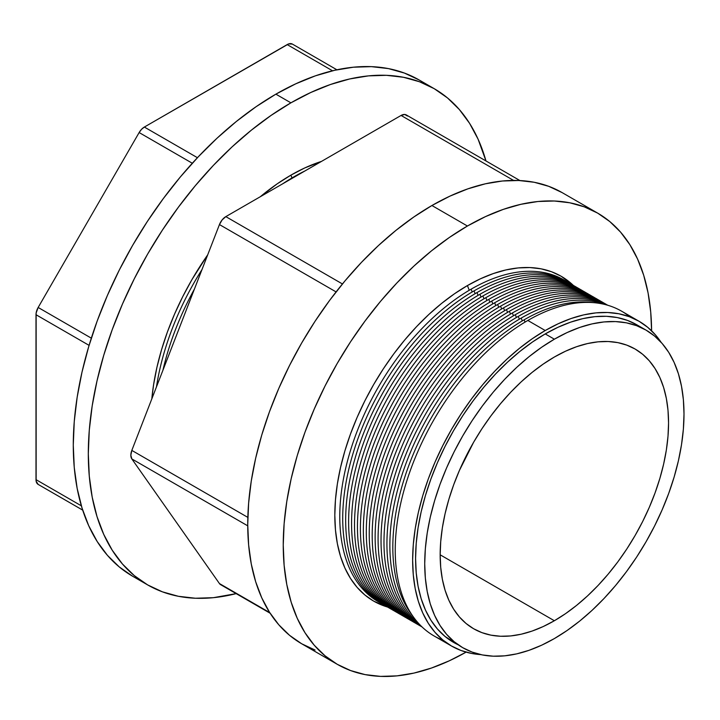 <?xml version="1.0" encoding="UTF-8"?>
<svg xmlns="http://www.w3.org/2000/svg" width="720" height="720" viewBox="0 0 720 720"><rect width="100%" height="100%" fill="white"/><g stroke="black" fill="none" stroke-linecap="round" stroke-linejoin="round"><path stroke-width="1.08" d="M147.645 584.91L132.615 576.234L119.268 566.937L107.424 555.336L97.2 541.539L88.704 525.699L81.999 507.951L77.175 488.466L74.25 467.442L73.278 445.077L74.25 421.578L77.175 397.188L81.999 372.123L88.704 346.644L97.2 320.985L107.424 295.389L119.268 270.108L132.615 245.394L147.348 221.472L163.323 198.576L180.369 176.922L198.351 156.735L217.062 138.186L236.349 121.473L256.023 106.749L275.877 94.158L295.74 83.826L315.405 75.834L334.692 70.281L353.412 67.203L371.385 66.645L388.44 68.598L404.406 73.062L419.139 79.974A286.515 165.42 120 0 0 275.877 94.158L290.907 102.834L271.053 115.425L251.379 130.149L232.092 146.862L213.372 165.411L195.399 185.598L178.353 207.252L162.378 230.148L147.645 254.07L134.298 278.784L122.454 304.065L112.23 329.661L103.734 355.32L97.029 380.808L92.196 405.864L89.28 430.254L88.308 453.753L89.28 476.118L92.196 497.142L97.029 516.627L103.734 534.375L112.23 550.215L122.454 564.012L134.298 575.613L147.645 584.91L162.378 591.822L178.353 596.286L195.399 598.239L213.372 597.681L236.169 593.631A286.515 165.42 -60 0 1 147.645 584.91A286.515 165.42 -60 0 1 103.725 355.32A286.515 165.42 -60 0 1 290.907 102.834L275.877 94.158A286.515 165.42 120 0 0 88.704 346.644A286.515 165.42 120 0 0 132.615 576.234A286.515 165.42 120 0 0 140.328 580.23M290.907 102.834A286.515 165.42 -60 0 1 434.169 88.65A286.515 165.42 -60 0 1 485.973 160.947L478.089 139.185L469.584 123.345L459.36 109.548L447.516 97.947L434.169 88.65L419.436 81.738L403.47 77.283L386.415 75.321L368.442 75.879L349.722 78.957L330.435 84.51L310.77 92.502L290.907 102.834M144.351 127.053L288.603 43.929L292.383 44.082L336.906 69.795L292.383 44.082A10.422 6.012 120 0 0 287.172 44.595L144.351 127.053L197.433 157.698L144.351 127.053A10.422 6.012 120 0 0 139.14 132.552L141.534 129.33L144.351 127.053M82.692 510.12L38.16 484.407L36.144 481.212L36.144 312.984L38.16 307.467L139.14 132.552L38.16 307.467L91.323 338.157L38.16 307.467A10.422 6.012 120 0 0 36 314.721L36 479.637L81.36 505.827L36 479.637A10.422 6.012 120 0 0 38.16 484.407L82.692 510.111M192.303 163.242L139.14 132.552L192.303 163.242M89.082 345.366L36 314.721L89.082 345.366M332.532 70.785L287.172 44.595L332.532 70.785M443.196 640.287A187.515 108.261 -60 0 1 403.101 493.632A187.515 108.261 -60 0 1 527.832 320.463A187.515 108.261 120 0 0 405.324 485.721A187.515 108.261 120 0 0 434.097 635.967L451.494 646.011A187.506 108.261 -60 0 1 422.73 495.765A187.506 108.261 -60 0 1 545.229 330.516L527.832 320.463L545.229 330.516A187.506 108.261 -60 0 1 639 321.237A187.506 108.261 -60 0 1 661.095 342.297L655.47 334.908L647.712 327.312L638.982 321.228L629.334 316.701L618.885 313.785L607.725 312.507L595.962 312.876L583.713 314.883L571.095 318.519L558.225 323.748L545.229 330.516L532.233 338.751L519.363 348.39L506.736 359.325L494.487 371.457L482.724 384.678L471.564 398.844L461.115 413.829L451.476 429.48L442.737 445.662L434.988 462.204L428.292 478.953L422.73 495.747L418.347 512.424L415.188 528.822L413.28 544.779L412.641 560.16L413.28 574.794L415.188 588.555L418.347 601.308L422.73 612.918L428.292 623.286L434.988 632.313L442.737 639.909L451.476 645.993L461.115 650.52L471.564 653.436L480.78 654.615A187.506 108.261 -60 0 1 451.494 646.011M524.151 319.797A185.733 107.235 120 0 0 409.239 464.373A185.733 107.235 120 0 0 412.884 616.248A185.733 107.235 -60 0 1 409.239 464.373A185.733 107.235 -60 0 1 524.151 319.797A185.733 107.235 -60 0 1 593.919 302.679A185.733 107.235 120 0 0 524.151 319.797L525.051 322.101L524.151 319.797M521.208 318.087A185.733 107.235 120 0 0 402.516 473.337A185.733 107.235 120 0 0 419.58 624.474A185.733 107.235 -60 0 1 402.516 473.337A185.733 107.235 -60 0 1 521.208 318.087A185.733 107.235 -60 0 1 604.386 304.362A185.733 107.235 120 0 0 521.208 318.087L522.288 320.886L521.208 318.087M518.265 316.386A185.733 107.235 120 0 0 398.007 476.514A185.733 107.235 120 0 0 421.587 626.508A185.733 107.235 -60 0 1 398.007 476.514A185.733 107.235 -60 0 1 518.265 316.386A185.733 107.235 -60 0 1 607.158 305.082A185.733 107.235 120 0 0 518.265 316.386L519.345 319.185L518.265 316.386M515.313 314.685A185.733 107.235 120 0 0 394.083 478.017A185.733 107.235 120 0 0 422.073 626.976A185.733 107.235 -60 0 1 394.083 478.017A185.733 107.235 -60 0 1 515.313 314.685A185.733 107.235 -60 0 1 607.806 305.271A185.733 107.235 120 0 0 515.313 314.685L516.393 317.484L515.313 314.685M512.37 312.984A185.733 107.235 120 0 0 390.636 477.999A185.733 107.235 120 0 0 420.984 626.319A185.733 107.235 -60 0 1 390.636 477.999A185.733 107.235 -60 0 1 512.37 312.984A185.733 107.235 -60 0 1 606.699 304.659A185.733 107.235 120 0 0 512.37 312.984L513.45 315.783L512.37 312.984M509.418 311.283A185.733 107.235 120 0 0 387.684 476.298A185.733 107.235 120 0 0 418.041 624.618A185.733 107.235 -60 0 1 387.684 476.298A185.733 107.235 -60 0 1 509.418 311.283A185.733 107.235 -60 0 1 603.747 302.958A185.733 107.235 120 0 0 509.418 311.283L510.507 314.082L509.418 311.283M506.475 309.582A185.733 107.235 120 0 0 384.741 474.597A185.733 107.235 120 0 0 415.089 622.917A185.733 107.235 -60 0 1 384.741 474.597A185.733 107.235 -60 0 1 506.475 309.582A185.733 107.235 -60 0 1 600.804 301.257A185.733 107.235 120 0 0 506.475 309.582L507.555 312.381L506.475 309.582M503.523 307.881A185.733 107.235 120 0 0 381.798 472.896A185.733 107.235 120 0 0 412.146 621.216A185.733 107.235 -60 0 1 381.798 472.896A185.733 107.235 -60 0 1 503.523 307.881A185.733 107.235 -60 0 1 597.852 299.556A185.733 107.235 120 0 0 503.523 307.881L504.612 310.68L503.523 307.881M500.58 306.18A185.733 107.235 120 0 0 378.846 471.195A185.733 107.235 120 0 0 409.194 619.515A185.733 107.235 -60 0 1 378.846 471.195A185.733 107.235 -60 0 1 500.58 306.18A185.733 107.235 -60 0 1 594.909 297.855A185.733 107.235 120 0 0 500.58 306.18L501.66 308.97L500.58 306.18M497.637 304.479A185.733 107.235 120 0 0 375.903 469.494A185.733 107.235 120 0 0 406.251 617.814A185.733 107.235 -60 0 1 375.903 469.494A185.733 107.235 -60 0 1 497.637 304.479A185.733 107.235 -60 0 1 591.957 296.154A185.733 107.235 120 0 0 497.637 304.479L498.717 307.269L497.637 304.479M494.685 302.778A185.733 107.235 120 0 0 372.951 467.793A185.733 107.235 120 0 0 403.308 616.113A185.733 107.235 -60 0 1 372.951 467.793A185.733 107.235 -60 0 1 494.685 302.778A185.733 107.235 -60 0 1 589.014 294.453A185.733 107.235 120 0 0 494.685 302.778L495.765 305.568L494.685 302.778M491.742 301.077A185.733 107.235 120 0 0 370.008 466.092A185.733 107.235 120 0 0 400.356 614.412A185.733 107.235 -60 0 1 370.008 466.092A185.733 107.235 -60 0 1 491.742 301.077A185.733 107.235 -60 0 1 586.071 292.752A185.733 107.235 120 0 0 491.742 301.077L492.822 303.867L491.742 301.077M488.79 299.376A185.733 107.235 120 0 0 367.056 464.391A185.733 107.235 120 0 0 397.413 612.711A185.733 107.235 -60 0 1 367.056 464.391A185.733 107.235 -60 0 1 488.79 299.376A185.733 107.235 -60 0 1 583.119 291.051A185.733 107.235 120 0 0 488.79 299.376L489.879 302.166L488.79 299.376M485.847 297.675A185.733 107.235 120 0 0 364.113 462.69A185.733 107.235 120 0 0 394.461 611.01A185.733 107.235 -60 0 1 364.113 462.69A185.733 107.235 -60 0 1 485.847 297.675A185.733 107.235 -60 0 1 580.176 289.35A185.733 107.235 120 0 0 485.847 297.675L486.927 300.465L485.847 297.675M482.895 295.974A185.733 107.235 120 0 0 361.17 460.989A185.733 107.235 120 0 0 391.518 609.309A185.733 107.235 -60 0 1 361.17 460.989A185.733 107.235 -60 0 1 482.895 295.974A185.733 107.235 -60 0 1 577.224 287.649A185.733 107.235 120 0 0 482.895 295.974L483.984 298.764L482.895 295.974M479.952 294.273A185.733 107.235 120 0 0 358.218 459.288A185.733 107.235 120 0 0 388.566 607.608A185.733 107.235 -60 0 1 358.218 459.288A185.733 107.235 -60 0 1 479.952 294.273A185.733 107.235 -60 0 1 574.281 285.948A185.733 107.235 120 0 0 479.952 294.273L481.032 297.063L479.952 294.273M477 292.572A185.733 107.235 120 0 0 355.275 457.587A185.733 107.235 120 0 0 385.623 605.907A185.733 107.235 -60 0 1 355.275 457.587A185.733 107.235 -60 0 1 477 292.572A185.733 107.235 -60 0 1 571.329 284.247A185.733 107.235 120 0 0 477 292.572L478.089 295.362L477 292.572M474.057 290.871A185.733 107.235 120 0 0 352.323 455.886A185.733 107.235 120 0 0 382.68 604.206A185.733 107.235 -60 0 1 352.323 455.886A185.733 107.235 -60 0 1 474.057 290.871A185.733 107.235 -60 0 1 568.386 282.537A185.733 107.235 120 0 0 474.057 290.871L475.137 293.661L474.057 290.871M471.114 289.17A185.733 107.235 120 0 0 349.38 454.176A185.733 107.235 120 0 0 379.728 602.505A185.733 107.235 -60 0 1 349.38 454.176A185.733 107.235 -60 0 1 471.114 289.17A185.733 107.235 -60 0 1 565.443 280.836A185.733 107.235 120 0 0 471.114 289.17L472.194 291.96L471.114 289.17M467.424 285.57A187.542 108.279 120 0 0 341.685 462.654A187.542 108.279 120 0 0 387.549 607.041L373.653 601.11L364.914 595.017L357.165 587.421L350.478 578.394L344.907 568.026L340.524 556.407L337.365 543.654L335.457 529.893L334.818 515.259L335.457 499.878L337.365 483.912L340.524 467.505L344.907 450.828L350.478 434.034L357.165 417.276L364.914 400.734L373.653 384.552L383.301 368.892L393.75 353.907L404.919 339.741L416.682 326.52L428.931 314.388L441.558 303.444L454.428 293.805L467.424 285.57L480.429 278.802L493.299 273.573L505.926 269.937L518.175 267.921L529.938 267.561L541.098 268.839L551.556 271.755L561.195 276.282L573.282 285.345A187.542 108.279 120 0 0 467.424 285.57L469.242 290.259L467.424 285.57M194.436 289.044A197.955 114.291 120 0 0 162.936 370.224A197.955 114.291 -60 0 1 194.436 289.044M293.85 176.85A197.955 114.291 120 0 0 282.744 183.771A197.955 114.291 -60 0 1 293.85 176.85A197.955 114.291 -60 0 1 304.965 170.946A197.955 114.291 120 0 0 293.85 176.85L293.85 176.85M201.996 269.559A197.955 114.291 120 0 0 156.456 386.928A197.955 114.291 -60 0 1 201.996 269.559M290.907 175.149A197.955 114.291 120 0 0 260.298 196.731L277.191 183.843L290.907 175.149L304.632 168.003L321.525 161.388A197.955 114.291 120 0 0 290.907 175.149L292.005 177.93L290.907 175.149M207.711 254.835A197.955 114.291 120 0 0 151.821 398.871L153.621 384.507L156.96 367.2L161.586 349.587L167.454 331.857L174.519 314.181L182.7 296.712L191.925 279.63L207.711 254.835M554.364 620.739L440.172 554.814L440.721 541.575L442.359 527.823L445.086 513.693L448.857 499.338L453.654 484.866L459.414 470.448L473.616 442.26L481.914 428.778L490.923 415.872L500.535 403.677L510.66 392.292L521.208 381.843L532.08 372.42L543.168 364.122L554.364 357.021A161.496 93.24 -60 0 1 635.103 349.029A161.496 93.24 -60 0 1 659.862 478.431A161.496 93.24 -60 0 1 554.364 620.739L543.168 626.571L532.08 631.071L521.208 634.203L510.66 635.94L500.535 636.255L490.923 635.148L481.914 632.637L473.616 628.74L466.092 623.502L459.414 616.959L453.654 609.183L448.857 600.255L445.086 590.247L442.359 579.267L440.721 567.423L440.172 554.814L554.364 620.739A161.496 93.24 -60 0 1 473.616 628.74A161.496 93.24 -60 0 1 448.857 499.338A161.496 93.24 -60 0 1 554.364 357.021L565.551 351.198L576.639 346.698L587.511 343.566L598.059 341.829L608.193 341.514L617.805 342.621L626.805 345.132L635.103 349.029L642.636 354.267L649.305 360.81L655.065 368.586L659.862 377.514L663.633 387.522L666.36 398.502L668.007 410.346L668.556 422.955L668.007 436.194L666.36 449.946L663.633 464.067L659.862 478.431L655.065 492.894L649.305 507.321L642.636 521.568L635.103 535.5L626.805 548.991L617.805 561.897L608.193 574.092L598.059 585.477L587.511 595.926L576.639 605.349L565.551 613.647L554.364 620.739M462.69 647.658L472.122 652.086L482.337 654.93L493.245 656.19L504.747 655.83L516.726 653.859L529.065 650.304L541.656 645.192L554.364 638.577L567.063 630.522L579.654 621.099L591.993 610.407L603.972 598.545L615.474 585.621L626.382 571.77L636.606 557.118L646.029 541.809L654.57 525.996L662.148 509.814L668.691 493.443L674.136 477.018L678.42 460.719L681.507 444.681L683.379 429.075L684 414.036L683.379 399.726L681.507 386.271L678.42 373.806L674.136 362.448L668.691 352.305L662.148 343.485L654.57 336.06L646.029 330.111L636.606 325.683L626.382 322.83L615.474 321.579L603.972 321.939L591.993 323.91L579.654 327.465L567.063 332.577L554.364 339.192L541.656 347.247L529.065 356.67L516.726 367.362L504.747 379.224L493.245 392.148L482.337 405.999L472.122 420.651L462.69 435.96L454.149 451.773L446.571 467.946L440.028 484.326L434.592 500.751L430.299 517.05L427.212 533.088L425.349 548.694L424.719 563.733L425.349 578.043L427.212 591.498L430.299 603.963L434.592 615.321L440.028 625.455L446.571 634.284L454.149 641.709L462.69 647.658L445.014 636.435L437.436 629.01L430.893 620.181L425.457 610.047L421.164 598.689L418.077 586.224L416.214 572.769L415.584 558.459L416.214 543.42L418.077 527.814L421.164 511.776L425.457 495.477L430.893 479.052L437.436 462.672L445.014 446.499L453.555 430.686L462.987 415.377L473.202 400.725L484.11 386.874L495.612 373.95L507.591 362.088L519.93 351.396L532.521 341.973L545.229 333.918L554.364 339.192A183.339 105.849 -60 0 1 646.029 330.111A183.339 105.849 -60 0 1 674.136 477.018A183.339 105.849 -60 0 1 554.364 638.577A183.339 105.849 -60 0 1 462.69 647.658A183.339 105.849 -60 0 1 434.592 500.751A183.339 105.849 -60 0 1 554.364 339.192L545.229 333.918A183.339 105.849 120 0 0 425.457 495.477A183.339 105.849 120 0 0 453.555 642.384A183.339 105.849 120 0 0 458.235 644.823M467.424 226.017L431.919 205.515A260.469 150.381 120 0 0 261.756 435.051A260.469 150.381 120 0 0 301.68 643.77L289.539 635.31L278.775 624.762L269.487 612.225L261.756 597.825L255.663 581.688L251.271 563.976L248.625 544.86L247.734 524.529L248.625 503.172L251.271 480.996L255.663 458.217L261.756 435.042L269.487 411.714L278.775 388.449L289.539 365.472L301.68 342.999L315.072 321.246L329.589 300.438L345.096 280.755L361.431 262.395L378.45 245.538L395.982 230.346L413.865 216.963L431.919 205.515L467.424 226.017A260.469 150.381 -60 0 1 597.663 213.12A260.469 150.381 -60 0 1 651.6 330.813L650.718 312.021L648.072 292.905L643.68 275.202L637.587 259.065L629.865 244.656L620.568 232.119L609.804 221.571L597.663 213.12L584.271 206.838L569.754 202.779L554.247 201.006L537.912 201.51L520.893 204.309L503.361 209.358L485.478 216.621L467.424 226.017L449.37 237.465L431.496 250.848L413.964 266.04L396.945 282.897L380.601 301.257L365.103 320.94L350.586 341.748L337.194 363.501L325.053 385.974L314.289 408.951L304.992 432.216L297.261 455.544L291.177 478.71L286.785 501.498L284.13 523.674L283.248 545.031L284.13 565.362L286.785 584.478L291.177 602.19L297.261 618.327L304.992 632.727L314.289 645.264L325.053 655.812L337.194 664.272A260.469 150.381 -60 0 1 297.261 455.553A260.469 150.381 -60 0 1 467.424 226.017M466.092 652.14A260.469 150.381 -60 0 1 337.194 664.272L350.586 670.554L365.103 674.604L380.601 676.386L396.945 675.873L413.964 673.083L431.496 668.025L449.37 660.771L466.092 652.14M222.147 585.126L219.447 583.569L131.823 458.91L130.842 455.229L131.823 450.405L219.447 224.568L222.147 219.897L225.828 216.63L401.076 115.452L404.757 114.471L407.457 116.028M562.149 192.618A260.469 150.381 120 0 0 431.919 205.515L449.973 196.119L467.847 188.856L485.379 183.807L502.398 181.008L518.742 180.504L534.24 182.277L548.757 186.336L562.149 192.618L597.663 213.12M639 321.237L621.603 311.184A187.515 108.261 120 0 0 527.832 320.463A187.515 108.261 -60 0 1 629.901 316.908M545.229 333.918L557.928 327.303L570.519 322.191L582.858 318.636L594.837 316.665L606.339 316.305L617.247 317.556L627.471 320.409L636.894 324.837A183.339 105.849 120 0 0 545.229 333.918M315.072 650.052L301.68 643.77L337.194 664.272M519.93 180.558L406.278 114.939A10.422 6.012 120 0 0 401.076 115.452L513.585 180.414L401.076 115.452L225.828 216.63L342.441 283.959L225.828 216.63A10.422 6.012 120 0 0 219.447 224.568L131.823 450.405L247.833 517.383L131.823 450.405A10.422 6.012 120 0 0 131.823 458.91L219.447 583.569L269.712 612.585L219.447 583.569A10.422 6.012 120 0 0 220.617 584.649L270.126 613.233M336.078 291.906L219.447 224.568L336.078 291.906M247.743 525.834L131.823 458.91L247.743 525.834M434.169 88.65L419.139 79.974M292.383 44.082L336.906 69.795M646.029 330.111L636.894 324.837"/></g></svg>
